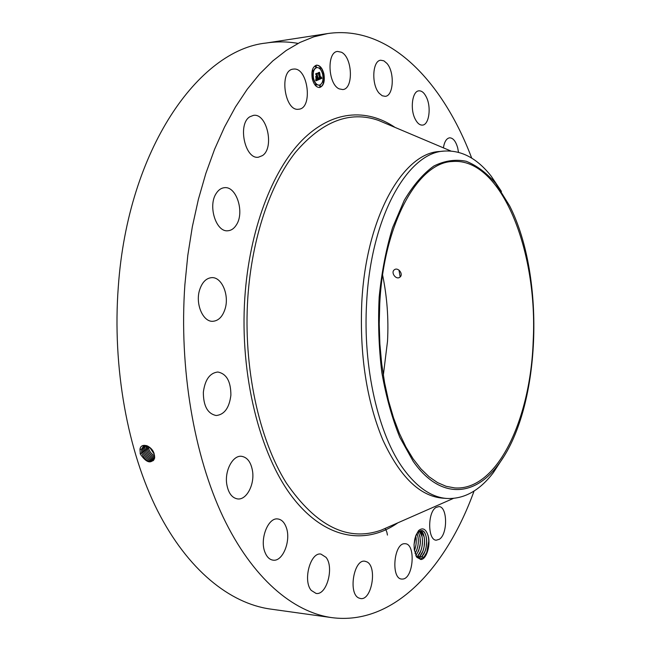 <?xml version="1.0" encoding="UTF-8"?>
<svg xmlns="http://www.w3.org/2000/svg" width="651" height="651" viewBox="0 0 651 651"><rect width="100%" height="100%" fill="white"/><g stroke="black" fill="none" stroke-linecap="round" stroke-linejoin="round"><path stroke-width="0.98" d="M474.066 491.025C446.317 567.859 393.643 625.798 331.75 617.62C293.088 612.192 252.409 578.316 223.13 517.057C194.055 455.716 178.968 368.45 184.876 284.764L187.805 255.338L192.33 226.768L198.376 199.377L205.83 173.459L214.586 149.282L224.505 127.075L235.434 107.016L247.234 89.252L259.733 73.872L272.793 60.934L286.245 50.461L299.956 42.445L313.79 36.83L327.624 33.567C389.388 24.518 442.883 81.701 471.715 158.136M331.75 617.62L270.23 609.035C229.974 603.379 187.846 570.195 157.648 510.88C127.653 451.493 112.192 367.408 118.303 286.741C127.938 148.924 199.108 49.777 266.226 43.023C277.033 41.404 287.644 41.526 298.06 43.405M154.254 454.357L154.645 458.068C151.154 464.196 146.394 462.877 140.356 454.121L139.957 449.28C141.096 441.63 152.708 446.228 154.254 454.341M417.901 532.396L418.56 530.63C422.483 527.383 425.551 528.726 427.764 534.65C431.206 543.406 426.804 559.469 420.847 559.526L416.746 557.191L414.288 549.656L414.069 544.521L415.72 536.147L417.901 532.396L421.555 530.516C427.715 530.451 428.57 549.835 422.165 556.133L418.642 558.102L422.117 556.166L424.859 551.609C426.674 546.718 427.121 541.827 426.21 536.929C425.282 532.99 423.728 530.85 421.539 530.508M418.56 530.63L415.891 535.391L414.752 539.256L414.069 544.513L414.288 549.656M341.417 52.226C352.582 57.378 353.68 89.106 342.735 89.553L339.236 88.886C328.023 84.41 326.542 51.95 337.552 51.437L341.417 52.226M379.305 93.378C371.233 84.931 372.315 60.519 380.754 60.234L383.887 60.836L386.922 63.399C394.856 72.18 393.635 96.063 385.205 96.34L382.218 95.754L379.305 93.378M415.102 118.897C409.902 108.855 412.36 90.994 418.91 90.839C421.758 90.668 424.265 92.808 426.429 97.259C431.507 107.391 429.033 124.943 422.45 125.106C419.708 125.252 417.258 123.185 415.102 118.897M443.404 147.85C444.405 141.731 446.472 138.386 449.597 137.817C453.104 137.89 455.806 141.251 457.702 147.907L458.499 152.301M436.015 507.438L438.929 506.584C447.497 506.47 447.904 533.958 439.417 539.231L436.268 540.2C427.658 540.314 427.438 512.239 436.015 507.438M404.523 543.715L405.239 543.731C415.973 543.935 413.499 578.625 402.668 579.056L401.667 579.056C390.836 578.763 393.741 543.406 404.523 543.715M366.904 561.878C377.523 566.695 371.721 600.808 360.54 598.538L358.847 598.017C347.968 593.647 353.818 558.883 364.918 561.235L366.904 561.878M326.021 557.337C334.362 567.233 326.68 595.608 316.052 593.419L311.235 590.392C302.625 580.651 310.47 551.861 320.927 554.091L326.021 557.337M286.115 527.05C291.428 540.005 282.949 561.943 273.062 560.153C269.563 559.648 266.869 557.028 264.981 552.3C259.48 539.264 268.139 517.211 277.806 518.961C281.46 519.449 284.227 522.143 286.115 527.05M252.572 471.308C254.639 484.686 246.517 500.106 237.721 498.943C231.951 497.991 228.289 493.027 226.735 484.051C224.603 470.527 232.83 455.236 241.391 456.286C247.331 457.205 251.058 462.21 252.572 471.308M230.885 395.206C229.323 407.827 224.432 414.606 216.222 415.525C207.661 413.776 203.364 406.021 203.348 392.26C204.984 379.712 209.801 372.966 217.808 372.014C226.532 373.715 230.893 381.445 230.885 395.206M225.132 308.761C222.634 316.663 218.508 320.845 212.771 321.301C202.941 322.042 195.129 303.765 199.613 289.939C202.144 282.241 206.172 278.148 211.697 277.643C221.747 276.805 229.453 295.017 225.132 308.761M236.419 224.839C234.14 228.509 231.308 230.478 227.915 230.755C216.091 232.472 207.612 205.692 216.295 193.298C218.533 189.872 221.242 188.001 224.424 187.691C236.459 185.934 244.8 212.348 236.419 224.839M262.491 155.581L258.447 157.2C245.061 159.739 237.314 124.162 249.829 116.781L253.442 115.373C266.967 112.867 274.657 147.744 262.491 155.581M298.622 109.23C284.487 111.777 278.807 70.056 293.267 69.112L293.829 69.063C308.143 67.517 313.066 108.473 298.752 109.213L298.622 109.23M323.905 73.929C325.044 81.505 323.612 86.038 319.617 87.511C316.296 87.478 313.855 84.573 312.293 78.795C311.145 71.203 312.553 66.654 316.524 65.157C319.91 65.19 322.367 68.111 323.905 73.929M154.531 455.554L154.645 458.068M146.752 445.642L143.196 446.488L141.503 449.418L141.706 453.137C144.856 460.184 148.754 462.633 153.384 460.469L154.588 457.978M398.982 270.1L400.17 276.927M427.764 534.65L428.244 536.432C429.261 541.746 428.789 547.052 426.812 552.349L424.004 556.971L420.391 558.908L416.062 556.068M319.486 87.527C323.384 85.94 324.768 81.416 323.637 73.97C322.131 68.257 319.722 65.328 316.394 65.181M143.472 446.293L141.527 449.402L141.731 453.112C144.693 459.915 148.493 462.438 153.14 460.688M382.609 275.096C387.068 296.62 388.712 318.665 387.516 341.238L383.317 375.334M446.944 498.479L442.395 498.137C419.683 496.054 399.828 476.662 382.837 439.938C366.586 400.707 359.572 354.885 361.793 302.471C366.106 216.596 403.36 152.611 439.946 151.471L444.487 151.065C408.055 152.179 370.94 216.295 366.651 302.381C362.656 367.53 378.443 434.998 403.563 469.086C417.201 487.566 431.662 497.364 446.944 498.479C464.22 499.179 479.706 490.545 493.385 472.593L503.321 457.311M316.744 67.558L316.606 67.566C313.473 68.746 312.358 72.326 313.269 78.307C314.49 82.864 316.419 85.159 319.047 85.183L319.177 85.159M320.072 85.493L319.674 86.29L320.243 86.746M312.692 77.917L312.285 78.722L312.871 79.186M315.768 84.207L315.369 85.004L315.938 85.468M315.743 65.93L315.344 66.719L315.922 67.191M312.683 70.316L312.277 71.122L312.862 71.586M323.075 73.579L322.676 74.369L323.246 74.824M323.083 81.082L322.684 81.871L323.254 82.335M320.048 67.305L319.649 68.095L320.227 68.558M142.854 452.339C145.45 458.621 149.038 461.25 153.628 460.216C149.055 461.225 145.466 458.597 142.886 452.323L142.683 448.629L144.074 445.968L142.659 448.645L142.854 452.339L141.609 452.583M379.753 303.822C383.699 222.935 418.267 162.384 452.396 161.505C501.652 157.257 538.141 252.067 533.177 341.352C530.565 419.154 497.266 491.033 454.707 487.925L446.098 486.297L437.521 482.594L429.09 476.784L420.928 468.875L413.157 458.914L405.915 446.985L399.323 433.216L393.497 417.763L388.549 400.845L384.586 382.707L381.673 363.624L379.875 343.899L379.232 323.856L379.753 303.822M394.4 269.75L394.246 269.864C390.576 272.623 396.109 280.166 399.804 277.236L399.999 277.082C403.775 274.201 397.997 266.837 394.4 269.75M501.441 191.435L491.293 176.291C477.354 158.535 461.754 150.121 444.487 151.065M313.538 78.275C312.635 72.294 313.749 68.713 316.882 67.533C319.543 67.558 321.472 69.86 322.693 74.442C323.588 80.415 322.465 83.979 319.315 85.143C316.695 85.118 314.767 82.832 313.538 78.275M319.942 86.249L320.202 85.427L320.39 86.778L319.942 86.249M312.561 78.681L312.822 77.851L313.269 78.389L313.009 79.219L312.561 78.681M315.637 84.972L315.898 84.142L316.345 84.671L316.085 85.501L315.637 84.972M315.621 66.687L315.873 65.865L316.329 66.402L316.069 67.224L315.621 66.687M312.553 71.081L312.814 70.251L313.009 71.618L312.553 71.081M323.645 74.035L323.392 74.857L322.953 74.328L323.205 73.514L323.645 74.035M323.653 81.538L323.401 82.36L322.961 81.839L323.213 81.017L323.653 81.538M320.626 67.769L320.373 68.591L319.926 68.062L320.178 67.24L320.626 67.769M413.165 461.29C439.807 499.52 474.156 496.982 497.624 465.514C540.818 410.276 546.083 277.627 509.7 206.009L495.631 183.313C486.525 172.849 476.719 165.5 466.23 161.277C455.48 159.072 444.69 160.651 433.843 166.029C423.174 173.671 413.304 185.12 404.23 200.362L392.545 227.777C386.149 248.951 381.689 272.037 379.175 297.035C377.914 322.538 378.801 347.724 381.844 372.592C386.076 396.597 392.073 418.186 399.82 437.35L413.165 461.29M318.86 79.617L318.909 78.014L319.413 78.787L320.023 78.657L318.494 73.075L319.649 72.595L320.471 78.047L321.024 76.867L320.544 78.405L321.187 76.964L321.871 78.291L318.86 79.617M318.632 79.381L318.697 77.835L318.632 79.381M319.145 78.356L319.763 78.34L318.103 72.806L319.397 72.269L318.266 72.879L319.869 78.445L319.145 78.356M318.624 79.715L315.987 80.83L316.085 79.219L316.695 79.959L317.688 79.674L317.192 77.436L317.476 79.479L316.313 79.438L317.387 79.381L316.972 77.534L316.362 78.673L315.922 76.663L316.524 77.282L317.102 77.038L316.109 74.141L317.354 73.62L317.078 74.409L318.624 79.715L317.875 79.284L317.753 76.769M315.727 80.618L315.865 78.966L315.727 80.618M316.142 78.584L315.678 76.517L316.142 78.584M316.272 76.948L316.801 76.728L315.662 73.815L317.135 73.205L315.833 73.888L316.891 76.834L316.272 76.948M417.389 557.712L420.017 555.946L422.8 551.316C424.574 546.482 425.022 541.648 424.127 536.815L420.473 530.606C425.892 532.445 425.957 550.185 420.066 555.913L417.397 557.72M318.868 79.528L321.602 78.323L321.244 77.656M320.544 78.405L320.87 77.974M320.471 78.047L319.348 72.717M319.641 78.82L319.193 78.559M318.144 72.855L319.169 72.367M316.004 80.748L318.355 79.748M317.533 76.468L317.053 73.742M316.524 77.282L316.012 77.07M316.231 78.087L316.972 77.534M316.923 79.967L316.378 79.682M315.702 73.864L316.915 73.303M144.75 445.74L143.83 447.864L144.034 451.525C146.272 457.271 149.608 459.964 154.043 459.614M144.734 445.748L143.806 447.88L144.001 451.55C146.255 457.303 149.6 459.997 154.035 459.63M419.39 531.086C423.972 534.593 423.337 550.461 417.975 555.694L416.616 556.865L417.918 555.726L420.741 551.015C422.483 546.246 422.922 541.477 422.06 536.701L419.374 531.094M145.474 445.618L144.953 447.115L145.173 450.736C147.102 455.936 150.161 458.662 154.36 458.898C150.145 458.695 147.077 455.969 145.149 450.752L143.904 450.997M145.499 445.61L144.986 447.099L145.149 450.752M415.802 555.539L418.691 550.713L420.31 543.601L419.993 536.587L418.243 532.03M418.251 532.013C421.71 539.882 420.92 547.703 415.883 555.482L415.81 555.555M146.296 449.963L146.32 445.601L146.32 449.947C147.94 454.593 150.698 457.295 154.58 458.052C150.682 457.327 147.923 454.626 146.296 449.963L145.051 450.207M415.069 553.578L416.64 550.42C418.308 545.782 418.731 541.136 417.926 536.481L417.055 533.535M415.078 553.602C418.577 546.921 419.244 540.224 417.071 533.511M147.232 445.821L147.46 449.157C148.754 453.169 151.154 455.79 154.661 457.026C151.146 455.83 148.737 453.202 147.435 449.182L146.19 449.418M147.207 445.813L147.435 449.182M149.657 447.278L154.173 454.048M414.418 550.632C416.266 545.758 416.73 540.867 415.802 535.952M414.41 550.591L414.597 550.119C416.225 545.546 416.648 540.965 415.867 536.367L415.786 535.993M148.265 446.334L148.574 448.393C149.575 451.753 151.577 454.219 154.564 455.79M148.298 446.35L148.599 448.376C149.592 451.713 151.585 454.178 154.564 455.749M149.616 447.245L154.189 454.089M387.443 535.081L386.93 532.461M386.816 532.062L386.092 530.215M385.84 529.727L385.197 528.742M416.217 542.34L416.054 544.13M418.324 541.884L418.04 545.001M420.416 541.624L420.05 545.66M422.499 541.461L422.068 546.238M424.59 541.339L424.102 546.767M426.682 541.258L426.136 547.255M428.765 541.087L426.649 553.008M397.851 522.834C365.65 545.473 324.833 539.524 292.185 496.868C259.676 454.317 239.658 374.984 244.825 297.662C249.366 230.129 272.142 170.806 301.918 140.445C331.855 110.206 366.529 108.09 395.051 127.409M141.706 453.137L140.152 453.438M453.34 498.438L381.283 530.117C347.797 541.998 316.142 526.285 286.31 482.985C258.919 439.238 243.214 367.449 247.795 297.979C251.823 238.111 270.246 184.233 295.416 152.383C322.172 121.159 349.831 110.483 378.386 120.362L450.883 151.016M141.503 449.418L139.989 449.149M142.659 448.645L141.78 448.49M144.001 451.55L142.756 451.786M143.806 447.88L142.935 447.725M144.953 447.115L144.083 446.96M146.101 446.35L145.23 446.195M148.574 448.393L147.338 448.637M149.706 447.611L148.477 447.847M415.883 555.482L416.795 556.727M417.975 555.694L418.886 556.947M420.066 555.913L420.985 557.166M422.165 556.133L423.288 557.655M327.624 33.567L266.226 43.023M416.363 556.524L416.746 557.191M491.293 176.291L495.631 183.313M493.385 472.593L497.624 465.514M415.72 536.147L415.891 535.391"/></g></svg>
